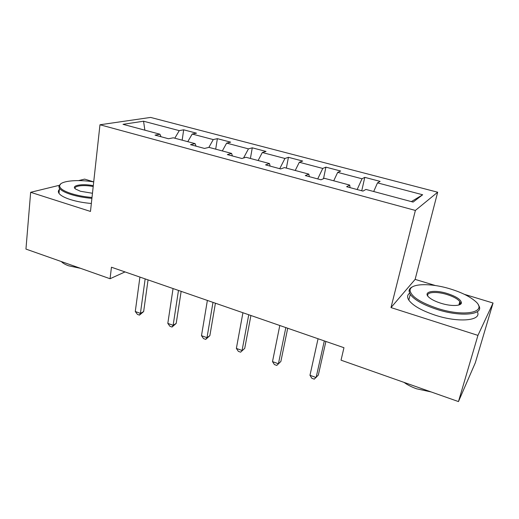 <?xml version="1.0" encoding="UTF-8"?>
<svg xmlns="http://www.w3.org/2000/svg" width="519" height="519" viewBox="0 0 519 519"><rect width="100%" height="100%" fill="white"/><g stroke="black" fill="none" stroke-linecap="round" stroke-linejoin="round"><path stroke-width="0.78" d="M459.912 304.601L459.133 304.082M92.006 197.46C84.454 196.805 77.603 195.533 71.453 193.639C63.921 191.187 59.977 188.663 59.627 186.068C58.965 181.04 76.838 179.094 93.712 181.89L84.636 179.12L78.603 180.599M437.673 192.218L150.607 117.424L99.972 124.768L415.382 210.435L437.673 192.218L415.122 279.384L390.995 307.579L477.941 335.391L493.05 303.025L464.395 294.331M435.46 285.554L415.122 279.384M493.05 303.025L475.32 362.775L458.465 401.576L477.941 335.391M161.02 136.737L159.936 134.213L155.032 135.122L168.519 138.755L173.314 137.801L195.112 143.64L190.505 144.671L204.505 148.44L208.988 147.364L231.604 153.423L227.322 154.584L241.86 158.496L246.006 157.283L269.491 163.576L265.559 164.88L280.662 168.941L284.444 167.585L308.844 174.125L305.302 175.578L321.002 179.801L324.388 178.296L349.754 185.095L346.634 186.704L362.969 191.102L365.927 189.429L413.118 202.079L422.661 194.768L411.353 201.606M159.936 134.213L123.016 124.32L143.549 121.219L179.269 130.632L183.668 129.815L182.169 140.175M422.661 194.768L377.501 182.87L380.122 181.384L364.779 177.355L362.009 178.783L337.681 172.373L340.685 171.03L325.906 167.15L322.753 168.441L299.314 162.265L302.681 161.052L288.428 157.315L284.925 158.47L262.322 152.515L266.026 151.431L252.273 147.824L248.452 148.862L226.641 143.114L230.657 142.148L217.377 138.664L213.251 139.585L192.199 134.038L196.493 133.182L183.668 129.815M458.465 401.576L341.041 360.18L343.961 347.711L111.455 267.227L110.054 278.735L125.014 271.924M196.059 146.17L195.112 143.64M192.199 134.038L187.774 141.674M213.251 139.585L208.859 147.396M232.402 155.953L231.604 153.423M226.641 143.114L222.32 150.938M248.452 148.862L243.554 158.003M270.12 166.106L269.491 163.576M262.322 152.515L258.112 160.527M284.925 158.47L279.735 168.694M309.305 176.655L308.844 174.125M299.314 162.265L295.227 170.479M322.753 168.441L317.725 178.919M350.027 187.619L349.754 185.095M337.681 172.373L333.73 180.8M362.009 178.783L357.163 189.539M377.501 182.87L373.706 191.511M59.172 185.341L30.653 192.302L25.95 249.081L110.054 278.735M30.653 192.302L90.475 211.441L99.972 124.768M390.995 307.579L415.382 210.435M143.549 121.219L144.872 130.178M179.269 130.632L174.812 138.203M364.779 177.355L361.749 190.771M325.906 167.15L323.506 178.692M288.428 157.315L286.365 168.104M252.273 147.824L250.411 158.464M217.377 138.664L215.696 149.161M324.317 340.912L316.11 377.54L309.973 375.295L318.056 338.745M325.887 341.457L318.322 375.081L314.261 379.155L311.815 378.26L309.973 375.295M437.413 308.37C465.673 317.622 489.209 311.796 474.47 300.553C468.91 296.07 460.904 292.21 450.46 288.986C430.439 282.738 409.517 283.316 410.088 290.569C411.223 296.596 420.332 302.525 437.413 308.37M478.297 304.925C485.68 314.508 461.981 317.583 437.024 309.428C423.193 304.848 414.272 299.839 410.25 294.403L409.056 291.146C409.05 289.278 410.244 287.805 412.65 286.735M440.871 303.232C435.791 301.617 431.944 299.748 429.323 297.634C421.837 291.736 433.929 289.226 447.384 293.553C456.013 296.388 460.697 299.405 461.423 302.596C461.793 306.139 451.147 306.528 440.871 303.232M459.237 304.887L460.359 303.154L459.821 301.636C457.79 298.983 453.528 296.615 447.021 294.539C436.271 291.12 425.502 292.067 428.039 296.368M422.927 389.049L409.296 384.242M431.159 391.949L416.569 388.789C411.619 387.018 407.441 384.884 404.041 382.386M477.318 311.737C482.196 320.664 458.991 323.013 435.435 315.26C421.655 310.654 412.767 305.594 408.79 300.073C407.006 297.225 407.266 294.941 409.575 293.209M91.908 198.368C84.201 197.694 77.208 196.396 70.934 194.463C64.92 192.53 61.099 190.479 59.477 188.313L58.829 186.678L60.704 183.901M92.466 193.263L80.445 191.258L75.599 189.052C70.493 185.491 82.281 183.382 93.297 185.679M93.206 186.542C83.87 184.582 73.192 185.867 75.326 188.832M69.248 264.346L59.672 260.973M80.529 268.323L68.677 265.812C65.433 264.645 63.084 263.328 61.631 261.855M91.344 203.48C83.656 202.825 76.682 201.528 70.422 199.581C64.421 197.635 60.613 195.559 58.997 193.353C58.031 191.939 58.154 190.668 59.361 189.526M285.833 327.593L278.418 363.774L272.501 361.613L279.799 325.504M287.714 328.242L280.87 361.464L276.77 365.421L274.415 364.559L272.501 361.613M280.87 361.464L276.77 365.421M248.75 314.754L242.068 350.5L236.366 348.418L242.931 312.743M250.911 315.507L244.741 348.327L240.608 352.18L238.338 351.344L236.366 348.418M244.741 348.327L240.608 352.18M212.991 302.376L206.997 337.687L201.489 335.683L207.373 300.43M215.411 303.213L209.871 335.644L206.997 337.687L205.719 339.394L203.519 338.589L201.489 335.683M209.871 335.644L205.719 339.394M178.478 290.432L173.132 325.322L167.812 323.382L173.061 288.551M181.15 291.354L176.201 323.402L173.132 325.322L172.016 327.054L169.901 326.276L167.812 323.382M176.201 323.402L172.016 327.054M145.158 278.898L140.415 313.379L135.277 311.497L139.922 277.081M148.051 279.897L143.653 311.569L140.415 313.379L139.462 315.124L137.412 314.378L135.277 311.497M143.653 311.569L139.462 315.124M408.79 300.073L410.25 294.403M459.821 301.636L458.867 305.003M460.359 303.154L461.423 302.596M410.088 290.569L409.056 291.146M58.997 193.353L59.477 188.313M59.627 186.068L58.829 186.678"/></g></svg>
